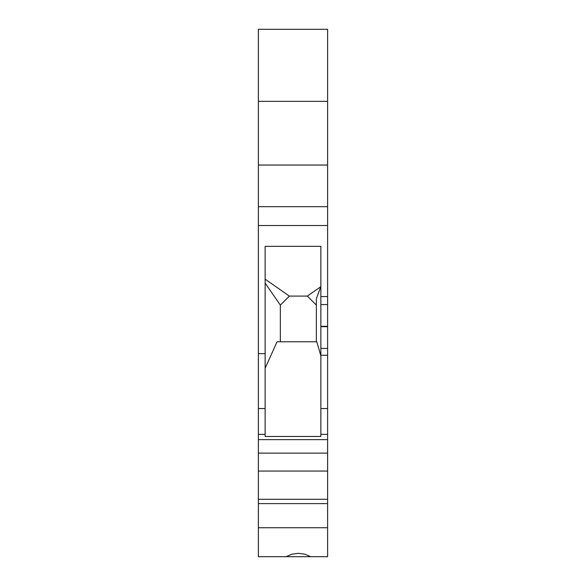 <?xml version="1.0" encoding="UTF-8"?>
<svg xmlns="http://www.w3.org/2000/svg" width="586" height="586" viewBox="0 0 586 586"><rect width="100%" height="100%" fill="white"/><g stroke="black" fill="none" stroke-linecap="round" stroke-linejoin="round"><path stroke-width="0.88" d="M327.618 408.545L320.864 408.545L320.864 436.475L265.136 436.475L265.136 246.325L320.864 246.325L320.864 296.582L327.618 296.582L327.618 556.7L285.939 556.7L291.916 554.18L298.347 553.323L304.779 554.18L310.756 556.7M265.136 408.545L258.382 408.545L258.382 439.625L327.618 439.625M285.939 556.7L258.382 556.7L258.382 439.625M258.382 408.545L258.382 29.3L327.618 29.3L327.618 225.522L258.382 225.522M316.359 341.792L316.359 298.735L320.864 286.4M265.136 368.22L277.068 341.792L316.784 341.792L320.864 355.849M265.136 279.141L289.345 296.098L280.335 305.101L280.335 341.792M280.335 305.101L265.136 283.075M289.345 296.098L307.35 296.098L320.593 286.825M316.359 305.101L307.35 296.098M327.618 296.582L327.618 225.522M327.618 101.349L258.382 101.349M258.382 165.04L327.618 165.04M320.864 408.545L320.864 296.582M327.618 355.248L320.864 355.248M258.382 503.601L327.618 503.601M258.382 527.722L327.618 527.722M258.382 471.056L327.618 471.056M258.382 453.132L327.618 453.132M327.618 499.287L258.382 499.287M327.618 434.373L320.864 434.373M265.136 434.373L258.382 434.373M265.136 353.644L258.382 353.644M327.618 206.682L258.382 206.682M327.618 304.574L320.864 304.574M327.618 326.314L320.864 326.314M327.618 326.666L320.864 326.666M327.618 348.414L320.864 348.414"/></g></svg>
